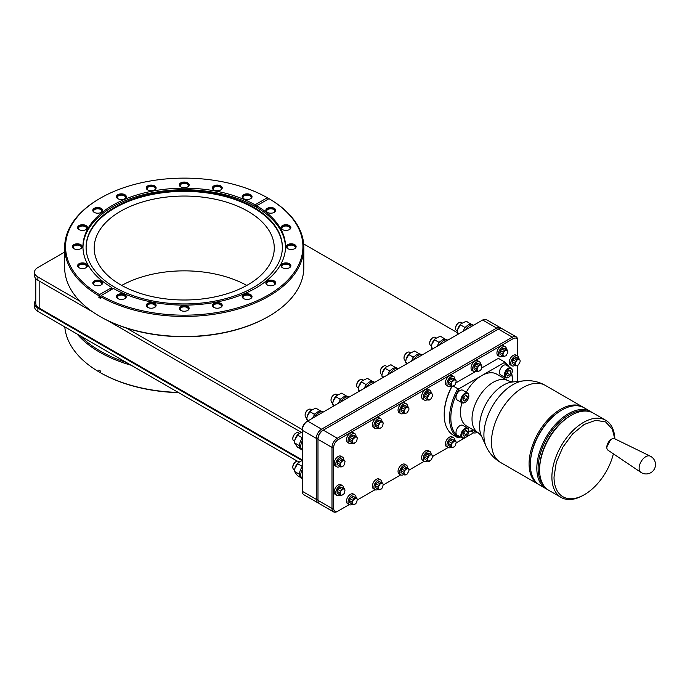 <?xml version="1.0" encoding="UTF-8"?>
<svg xmlns="http://www.w3.org/2000/svg" width="690" height="690" viewBox="0 0 690 690"><rect width="100%" height="100%" fill="white"/><g stroke="black" fill="none" stroke-linecap="round" stroke-linejoin="round"><path stroke-width="1.03" d="M301.996 460.549L37.881 308.068L37.881 311.38L297.278 461.136M37.881 311.38A11.558 6.667 180 0 1 34.5 306.662L34.5 303.35A11.558 6.667 180 0 1 35.776 300.305M303.678 243.941L457.22 332.589M302.28 459.98L39.157 308.068A11.558 6.667 180 0 1 35.776 303.35L35.776 278.588M37.881 308.068A11.558 6.667 180 0 1 34.5 303.35M500.414 327.724L486.407 319.643A7.504 4.33 120 0 0 482.655 320.013L306.74 421.573A6.305 3.64 120 0 0 302.28 429.292L302.28 491.289L316.287 499.37L316.287 438.357A7.504 4.33 -60 0 1 321.592 429.171L496.662 328.095A7.504 4.33 -60 0 1 500.414 327.724A7.504 4.33 -60 0 1 501.164 328.388M314.951 416.829A8.444 4.873 -60 0 1 323.144 412.103L321.997 411.438A8.444 4.873 120 0 0 312.656 418.157M313.941 415.673L314.123 414.095L315.494 413.698M308.654 420.469L306.748 419.365L307.188 416.458L310.586 410.645L315.804 408.092L320.574 411.05M314.123 414.095L309.767 411.585M307.197 416.424A7.4 4.269 -60 0 1 307.205 416.398A7.4 4.269 -60 0 1 307.619 415.104A7.4 4.269 -60 0 1 310.448 410.783A7.4 4.269 -60 0 1 310.526 410.714M307.619 421.142L306.748 419.365M306.903 417.89L306.101 417.424A4.683 2.7 -60 0 1 305.127 415.277A4.683 2.7 -60 0 1 308.439 409.541A4.683 2.7 -60 0 1 310.776 409.308L311.621 409.8M308.223 409.679A4.08 2.355 -60 0 0 308.016 409.791A4.08 2.355 -60 0 0 305.127 414.785L305.127 415.277M319.755 411.111L320.16 410.602M473.59 325.24L465.405 329.975A8.444 4.873 -60 0 1 473.59 325.24L472.452 324.576A8.444 4.873 120 0 0 463.102 331.295M447.707 340.187L439.513 344.914A8.444 4.873 -60 0 1 447.707 340.187L446.559 339.523A8.444 4.873 120 0 0 437.219 346.242M422.03 355.014L413.836 359.74A8.444 4.873 -60 0 1 422.03 355.014L420.883 354.349A8.444 4.873 120 0 0 411.542 361.068M398.259 368.736L390.074 373.463A8.444 4.873 -60 0 1 398.259 368.736L397.121 368.072A8.444 4.873 120 0 0 387.771 374.791M374.704 382.338L366.519 387.064A8.444 4.873 -60 0 1 374.704 382.338L373.566 381.673A8.444 4.873 120 0 0 364.216 388.392M340.843 401.882A8.444 4.873 -60 0 1 349.028 397.155M349.037 397.155L347.889 396.491A8.444 4.873 120 0 0 338.54 403.21M339.834 400.726L340.006 399.148L341.378 398.751M334.547 405.522L332.64 404.418L333.08 401.511L336.478 395.698L341.697 393.145L346.466 396.103M340.006 399.148L335.659 396.638M333.098 401.451L333.08 401.511A7.4 4.269 -60 0 1 333.098 401.451A7.4 4.269 -60 0 1 333.512 400.157A7.4 4.269 -60 0 1 336.341 395.836A7.4 4.269 -60 0 1 336.41 395.767M333.512 406.203L332.64 404.418M332.796 402.943L331.985 402.477A4.683 2.7 -60 0 1 331.019 400.329A4.683 2.7 -60 0 1 334.331 394.594A4.683 2.7 -60 0 1 336.668 394.37L337.514 394.853M334.107 394.732A4.08 2.355 -60 0 0 333.9 394.844A4.08 2.355 -60 0 0 331.019 399.838L331.019 400.329M345.638 396.163L346.044 395.663M365.51 385.908L365.683 384.321L367.054 383.933M360.223 390.695L358.317 389.591L358.757 386.693L362.155 380.88L367.373 378.327L372.134 381.277M365.683 384.321L361.336 381.812M358.765 386.659A7.4 4.269 -60 0 1 358.774 386.624A7.4 4.269 -60 0 1 359.188 385.339A7.4 4.269 -60 0 1 362.017 381.009A7.4 4.269 -60 0 1 362.086 380.94M359.188 391.377L358.317 389.591M358.472 388.116L357.662 387.651A4.683 2.7 -60 0 1 356.696 385.503A4.683 2.7 -60 0 1 359.999 379.776A4.683 2.7 -60 0 1 362.345 379.543L363.19 380.026M359.783 379.905A4.08 2.355 -60 0 0 359.576 380.018A4.08 2.355 -60 0 0 356.696 385.02L356.696 385.503M371.315 381.337L371.72 380.837M389.065 372.307L389.238 370.72L390.609 370.332M383.778 377.102L381.863 375.998L382.312 373.092L385.71 367.278L390.928 364.725L395.689 367.675M389.238 370.72L384.891 368.21M382.329 373.031L382.312 373.092A7.4 4.269 -60 0 1 382.329 373.031A7.4 4.269 -60 0 1 382.743 371.738A7.4 4.269 -60 0 1 385.563 367.416A7.4 4.269 -60 0 1 385.641 367.339M382.743 377.775L381.863 375.998M382.027 374.515L381.216 374.049A4.683 2.7 -60 0 1 380.25 371.91A4.683 2.7 -60 0 1 383.554 366.174A4.683 2.7 -60 0 1 385.9 365.942L386.745 366.433M383.338 366.312A4.08 2.355 -60 0 0 383.131 366.416A4.08 2.355 -60 0 0 380.25 371.418L380.25 371.91M394.87 367.736L395.275 367.235M412.827 358.584L413 357.006L414.38 356.609M407.54 363.38L405.634 362.276L406.074 359.369L409.472 353.556L414.69 351.003L419.46 353.953M413 357.006L408.653 354.488M406.082 359.335A7.4 4.269 -60 0 1 406.091 359.309A7.4 4.269 -60 0 1 406.505 358.015A7.4 4.269 -60 0 1 409.334 353.694A7.4 4.269 -60 0 1 409.412 353.625M406.505 364.053L405.634 362.276M405.789 360.801L404.987 360.327A4.683 2.7 -60 0 1 404.012 358.188A4.683 2.7 -60 0 1 407.324 352.452A4.683 2.7 -60 0 1 409.662 352.219L410.507 352.711M407.109 352.59A4.08 2.355 -60 0 0 406.902 352.702A4.08 2.355 -60 0 0 404.012 357.696L404.012 358.188M418.632 354.013L419.046 353.513M438.504 343.758L438.676 342.18L440.056 341.783M433.216 348.554L431.31 347.45L431.75 344.543L435.149 338.73L440.367 336.177L445.136 339.135M438.676 342.18L434.329 339.67M431.768 344.483L431.75 344.543A7.4 4.269 -60 0 1 431.768 344.483A7.4 4.269 -60 0 1 432.182 343.189A7.4 4.269 -60 0 1 435.011 338.868A7.4 4.269 -60 0 1 435.079 338.799M432.182 349.235L431.31 347.45M431.466 345.975L430.655 345.509A4.683 2.7 -60 0 1 429.689 343.361A4.683 2.7 -60 0 1 433.001 337.626A4.683 2.7 -60 0 1 435.338 337.401L436.184 337.884M432.785 337.764A4.08 2.355 -60 0 0 432.578 337.876A4.08 2.355 -60 0 0 429.689 342.87L429.689 343.361M444.308 339.195L444.722 338.695M464.396 328.82L464.568 327.233L465.94 326.844M459.109 333.606L457.194 332.502L457.643 329.596L461.041 323.782L466.259 321.23L471.02 324.188M464.568 327.233L460.221 324.723M457.651 329.57A7.4 4.269 -60 0 1 457.66 329.535A7.4 4.269 -60 0 1 458.074 328.242A7.4 4.269 -60 0 1 460.894 323.921A7.4 4.269 -60 0 1 460.972 323.852M458.074 334.288L457.194 332.502M457.358 331.028L456.547 330.562A4.683 2.7 -60 0 1 455.581 328.414A4.683 2.7 -60 0 1 458.885 322.687A4.683 2.7 -60 0 1 461.231 322.454L462.076 322.937M458.669 322.817A4.08 2.355 -60 0 0 458.462 322.929A4.08 2.355 -60 0 0 455.581 327.923L455.581 328.414M470.2 324.248L470.606 323.748M497.55 329.544A6.305 3.64 120 0 0 497.507 329.57L322.446 430.638A6.305 3.64 120 0 0 317.987 438.357L317.987 499.37A6.305 3.64 120 0 0 317.987 499.413M516.111 336.789L502.104 328.707A7.504 4.33 120 0 0 498.361 329.078L323.291 430.155A7.504 4.33 120 0 0 317.987 439.34L317.987 500.354A7.504 4.33 120 0 0 319.539 503.786L333.546 511.868A7.504 4.33 -60 0 1 331.994 508.435L331.994 447.422A7.504 4.33 -60 0 1 337.298 438.236L512.36 337.16A7.504 4.33 -60 0 1 516.111 336.789A7.504 4.33 -60 0 1 517.664 340.23L517.664 356.075M349.175 504.64L338.143 511.014A6.305 3.64 -60 0 1 333.693 508.435L333.693 447.422A6.305 3.64 -60 0 1 338.143 439.703L513.213 338.635A6.305 3.64 -60 0 1 517.664 341.205L517.664 340.23M517.664 365.364L517.664 381.475M473.737 432.725L456.211 442.842M448.06 447.551L432.449 456.564M424.298 461.274L408.894 470.166M400.743 474.867L383.217 484.992M375.067 489.693L357.325 499.931M452.01 386.383A44.565 25.728 120 0 0 444.205 414.863L444.205 414.129A43.66 25.211 -60 0 1 451.777 386.365M456.081 382.769L475.212 371.72M481.758 367.943L497.507 358.852L499.008 358.714L504.356 361.802L504.123 362.673L459.273 388.565L457.763 388.703L453.356 386.159M343.698 488.33A5.623 3.252 120 0 0 343.698 488.253A5.623 3.252 120 0 0 342.533 485.674L340.964 484.768A5.623 3.252 120 0 0 336.625 486.277A5.623 3.252 120 0 0 334.167 491.944A5.623 3.252 120 0 0 335.331 494.514L336.901 495.42A5.623 3.252 120 0 0 339.782 495.109M518.759 358.688A5.623 3.252 120 0 0 518.759 358.61A5.623 3.252 120 0 0 517.595 356.031L516.025 355.126A5.623 3.252 120 0 0 511.687 356.635A5.623 3.252 120 0 0 509.229 362.302A5.623 3.252 120 0 0 510.402 364.872L511.971 365.778A5.623 3.252 120 0 0 514.843 365.467M343.698 459.756A5.623 3.252 120 0 0 343.698 459.687A5.623 3.252 120 0 0 342.533 457.108L340.964 456.202A5.623 3.252 120 0 0 336.625 457.712A5.623 3.252 120 0 0 334.167 463.37A5.623 3.252 120 0 0 335.331 465.948L336.901 466.854A5.623 3.252 120 0 0 339.782 466.535M471.261 430.655A5.623 3.252 120 0 0 472.202 431.837L473.771 432.742A5.623 3.252 120 0 0 476.652 432.432M454.891 440.47A5.623 3.252 120 0 0 454.891 440.401A5.623 3.252 120 0 0 453.727 437.822L452.148 436.917A5.623 3.252 120 0 0 447.819 438.426A5.623 3.252 120 0 0 445.361 444.084A5.623 3.252 120 0 0 446.525 446.663L448.095 447.568A5.623 3.252 120 0 0 450.975 447.258M431.121 454.193A5.623 3.252 120 0 0 431.121 454.124A5.623 3.252 120 0 0 429.956 451.545L428.387 450.639A5.623 3.252 120 0 0 424.048 452.148A5.623 3.252 120 0 0 421.59 457.806A5.623 3.252 120 0 0 422.763 460.385L424.333 461.291A5.623 3.252 120 0 0 427.205 460.972M407.566 467.794A5.623 3.252 120 0 0 407.566 467.716A5.623 3.252 120 0 0 406.401 465.146L404.832 464.241A5.623 3.252 120 0 0 400.493 465.741A5.623 3.252 120 0 0 398.044 471.408A5.623 3.252 120 0 0 399.208 473.987L400.778 474.893A5.623 3.252 120 0 0 403.65 474.573M381.889 482.62A5.623 3.252 120 0 0 381.889 482.543A5.623 3.252 120 0 0 380.725 479.964L379.155 479.058A5.623 3.252 120 0 0 374.817 480.568A5.623 3.252 120 0 0 372.367 486.234A5.623 3.252 120 0 0 373.531 488.805L375.101 489.71A5.623 3.252 120 0 0 377.973 489.4M356.005 497.568A5.623 3.252 120 0 0 356.005 497.49A5.623 3.252 120 0 0 354.841 494.911L353.271 494.006A5.623 3.252 120 0 0 348.933 495.515A5.623 3.252 120 0 0 346.475 501.182A5.623 3.252 120 0 0 347.639 503.752L349.209 504.657A5.623 3.252 120 0 0 352.09 504.347M506.451 349.442A5.623 3.252 120 0 0 506.451 349.373A5.623 3.252 120 0 0 505.287 346.794L503.717 345.888A5.623 3.252 120 0 0 499.379 347.398A5.623 3.252 120 0 0 496.921 353.056A5.623 3.252 120 0 0 498.094 355.635L499.664 356.54A5.623 3.252 120 0 0 502.536 356.23M480.568 364.389A5.623 3.252 120 0 0 480.568 364.32A5.623 3.252 120 0 0 479.395 361.741L477.825 360.836A5.623 3.252 120 0 0 473.495 362.345A5.623 3.252 120 0 0 471.037 368.003A5.623 3.252 120 0 0 472.202 370.582L473.771 371.487A5.623 3.252 120 0 0 476.652 371.177M454.891 379.215A5.623 3.252 120 0 0 454.891 379.146A5.623 3.252 120 0 0 453.727 376.568L452.148 375.662A5.623 3.252 120 0 0 447.819 377.171A5.623 3.252 120 0 0 445.361 382.829A5.623 3.252 120 0 0 446.525 385.408L448.095 386.314A5.623 3.252 120 0 0 450.975 385.995M431.121 392.938A5.623 3.252 120 0 0 431.121 392.86A5.623 3.252 120 0 0 429.956 390.29L428.387 389.384A5.623 3.252 120 0 0 424.048 390.885A5.623 3.252 120 0 0 421.59 396.552A5.623 3.252 120 0 0 422.763 399.131L424.333 400.036A5.623 3.252 120 0 0 427.205 399.717M407.566 406.539A5.623 3.252 120 0 0 407.566 406.462A5.623 3.252 120 0 0 406.401 403.883L404.832 402.977A5.623 3.252 120 0 0 400.493 404.487A5.623 3.252 120 0 0 398.044 410.153A5.623 3.252 120 0 0 399.208 412.724L400.778 413.629A5.623 3.252 120 0 0 403.65 413.319M381.889 421.357A5.623 3.252 120 0 0 381.889 421.288A5.623 3.252 120 0 0 380.725 418.709L379.155 417.804A5.623 3.252 120 0 0 374.817 419.313A5.623 3.252 120 0 0 372.367 424.971A5.623 3.252 120 0 0 373.531 427.55L375.101 428.456A5.623 3.252 120 0 0 377.973 428.145M356.005 436.304A5.623 3.252 120 0 0 356.005 436.235A5.623 3.252 120 0 0 354.841 433.656L353.271 432.751A5.623 3.252 120 0 0 348.933 434.26A5.623 3.252 120 0 0 346.475 439.918A5.623 3.252 120 0 0 347.639 442.497L349.209 443.403A5.623 3.252 120 0 0 352.09 443.084M338.143 511.014L337.298 511.497A7.504 4.33 -60 0 1 333.546 511.868M302.289 491.289A7.504 4.33 120 0 0 303.841 494.721L317.84 502.803A7.504 4.33 -60 0 1 316.287 499.37L317.987 499.37M318.789 503.131A7.504 4.33 -60 0 1 317.84 502.803M302.28 478.679L302.28 469.493A8.444 4.873 -60 0 0 300.771 474.962A8.444 4.873 -60 0 0 302.28 478.679L301.245 478.092A8.444 4.873 120 0 1 299.495 474.228A8.444 4.873 120 0 1 302.28 466.776M302.28 430.275L302.28 429.292M302.28 450.104L302.28 440.919A8.444 4.873 -60 0 0 300.771 446.387A8.444 4.873 -60 0 0 302.28 450.104M302.28 438.21A8.444 4.873 120 0 0 299.495 445.654A8.444 4.873 120 0 0 301.245 449.518L302.28 450.122M301.634 439.125L302.28 437.417M299.503 446.094L298.787 445.326L299.607 444.274M298.787 445.326L294.44 442.816L294.88 439.91L298.278 434.096L302.28 431.888M301.815 437.546L297.459 435.028M294.889 439.875A7.4 4.269 -60 0 1 294.897 439.849A7.4 4.269 -60 0 1 295.311 438.555A7.4 4.269 -60 0 1 298.14 434.234A7.4 4.269 -60 0 1 298.218 434.157M300.435 448.828L297.459 447.111L294.44 442.816M294.596 441.341L293.793 440.867A4.683 2.7 -60 0 1 292.819 438.728A4.683 2.7 -60 0 1 296.131 432.992A4.683 2.7 -60 0 1 298.468 432.759L299.322 433.251M295.915 433.13A4.08 2.355 -60 0 0 295.708 433.242A4.08 2.355 -60 0 0 292.819 438.236L292.819 438.728M306.74 421.573L307.593 421.081A7.504 4.33 120 0 0 302.289 430.275L316.287 438.357L317.987 438.357M301.634 467.699L302.28 465.991M299.503 474.668L298.787 473.892L299.607 472.84M298.787 473.892L294.44 471.382L294.88 468.476L298.278 462.671L302.28 460.454M301.815 466.112L297.459 463.602M294.897 468.415L294.88 468.476A7.4 4.269 -60 0 1 294.897 468.415A7.4 4.269 -60 0 1 295.311 467.121A7.4 4.269 -60 0 1 298.14 462.8A7.4 4.269 -60 0 1 298.218 462.731M300.435 477.402L297.459 475.677L294.44 471.382M294.596 469.907L293.793 469.442A4.683 2.7 -60 0 1 292.819 467.294A4.683 2.7 -60 0 1 296.131 461.567A4.683 2.7 -60 0 1 298.468 461.334L299.322 461.817M295.915 461.696A4.08 2.355 -60 0 0 295.708 461.808A4.08 2.355 -60 0 0 292.819 466.811L292.819 467.294M444.205 414.863A44.565 25.728 120 0 0 452.416 434.622L457.763 437.71L460.351 436.951M511.713 373.601A44.565 25.728 -60 0 1 512.575 381.561L512.575 381.984A43.66 25.211 120 0 0 511.575 373.894M507.84 366.062A43.66 25.211 120 0 0 504.123 362.673M461.903 402.719A30.006 17.328 120 0 0 460.48 412.379A30.006 17.328 -60 0 0 466.699 426.11L478.239 432.777L481.379 435.813A33.646 19.424 -60 0 1 479.576 426.377A33.646 19.424 120 0 1 512.446 382.001L508.245 380.802L496.705 374.135A30.006 17.328 120 0 0 481.698 375.619A30.006 17.328 120 0 0 466.259 392.231M512.291 371.022L512.291 371.022A5.028 2.898 120 0 0 508.728 368.969A5.028 2.898 120 0 0 505.175 375.127A5.028 2.898 120 0 0 508.728 377.18A5.028 2.898 120 0 0 512.291 371.022L512.291 370.53A5.623 3.252 120 0 0 511.118 367.96L506.244 365.139A5.623 3.252 120 0 0 501.906 366.649A5.623 3.252 120 0 0 499.448 372.307A5.623 3.252 120 0 0 500.612 374.886L505.494 377.706A5.623 3.252 120 0 0 508.306 377.421A5.623 3.252 120 0 0 508.521 377.292M472.909 429.697L468.76 432.095M459.273 388.565A43.66 25.211 120 0 0 459.273 437.572M468.829 431.25L468.829 431.25A5.028 2.898 120 0 0 465.276 429.197A5.028 2.898 120 0 0 461.722 435.347A5.028 2.898 120 0 0 465.276 437.4A5.028 2.898 120 0 0 468.829 431.25L468.829 430.758A5.623 3.252 120 0 0 467.665 428.18L462.783 425.359A5.623 3.252 120 0 0 458.445 426.869A5.623 3.252 120 0 0 455.995 432.535A5.623 3.252 120 0 0 457.159 435.105L462.041 437.926A5.623 3.252 120 0 0 464.853 437.65A5.623 3.252 120 0 0 465.069 437.52M468.829 396.112L468.829 396.112A5.028 2.898 120 0 0 465.276 394.059A5.028 2.898 120 0 0 461.722 400.217A5.028 2.898 120 0 0 465.276 402.27A5.028 2.898 120 0 0 468.829 396.112L468.829 395.62A5.623 3.252 120 0 0 467.665 393.041L462.783 390.23A5.623 3.252 120 0 0 458.445 391.739A5.623 3.252 120 0 0 455.995 397.397A5.623 3.252 120 0 0 457.159 399.976L462.041 402.788A5.623 3.252 120 0 0 464.853 402.512A5.623 3.252 120 0 0 465.069 402.382M457.763 437.71A44.565 25.728 -60 0 1 457.763 388.703M504.356 361.802A44.565 25.728 -60 0 1 508.944 366.701M538.959 484.622A44.565 25.728 -60 0 1 538.312 484.268A44.565 25.728 -60 0 1 529.083 463.87A44.565 25.728 -60 0 1 548.533 419.02A44.565 25.728 -60 0 1 582.877 407.083A44.565 25.728 -60 0 1 583.507 407.462M591.96 412.422A44.565 25.728 120 0 0 590.623 411.551L584.154 407.816A44.565 25.728 120 0 0 561.867 410.024A44.565 25.728 120 0 0 530.36 464.603L530.36 464.405M530.36 464.603L530.36 464.603A44.565 25.728 120 0 0 539.589 485.001L546.057 488.736A44.565 25.728 120 0 0 547.481 489.46M590.623 411.551A44.565 25.728 120 0 0 556.278 423.488A44.565 25.728 120 0 0 536.829 468.338A44.565 25.728 120 0 0 546.057 488.736M586.888 411.137A43.66 25.211 120 0 0 554.829 426.989A43.66 25.211 120 0 0 538.105 468.338A43.66 25.211 120 0 0 543.832 485.717M561.867 410.024L561.229 410.386A43.66 25.211 120 0 0 530.36 463.87M614.876 438.857A44.565 25.728 120 0 0 605.691 420.253L593.383 413.146A44.565 25.728 120 0 0 571.096 415.354L570.035 415.966A43.065 24.866 120 0 0 539.589 468.708L539.589 469.735M571.096 415.354A44.565 25.728 120 0 0 539.589 469.933L539.589 468.708M539.589 469.933L539.589 469.933A44.565 25.728 120 0 0 548.817 490.331L561.125 497.438A44.565 25.728 120 0 0 583.404 495.23L584.465 494.618A43.065 24.866 -60 0 1 554.018 477.04L556.304 462.352L562.816 447.232L572.588 433.941L584.137 424.488L595.737 420.288L605.639 421.961L612.315 429.154L614.79 438.814M605.691 420.253A44.565 25.728 120 0 0 571.346 432.19A44.565 25.728 120 0 0 551.897 477.04A44.565 25.728 120 0 0 561.125 497.438M613.375 453.83A43.065 24.866 -60 0 1 584.465 494.618M606.812 446.965A6.641 3.83 120 0 0 606.803 447.293A6.641 3.83 120 0 0 608.054 450.251L640.889 472.348A9.367 5.408 120 0 1 639.13 468.182A9.367 5.408 -60 0 1 643.097 458.885A9.367 5.408 -60 0 1 650.239 456.142L614.687 438.762A6.641 3.83 120 0 0 611.219 439.332A6.641 3.83 120 0 0 606.812 446.965L610.624 439.72M467.665 428.18A5.623 3.252 120 0 0 463.326 429.689A5.623 3.252 120 0 0 460.877 435.347A5.623 3.252 120 0 0 462.041 437.926M466.431 395.197L464.129 396.526L462.973 399.493L464.129 401.132L466.431 399.803L467.579 396.836L466.431 395.197M509.884 370.107L507.581 371.436L506.425 374.403L507.581 376.041L509.884 374.713L511.031 371.746L509.884 370.107M466.431 430.327L464.129 431.664L462.973 434.631L464.129 436.27L466.431 434.933L467.579 431.966L466.431 430.327M463.292 433.803L464.715 431.319M463.292 398.673L464.715 396.181M506.745 373.583L508.168 371.091M467.579 431.966L465.586 430.819M466.431 434.933L463.878 433.467M467.579 396.836L465.586 395.68M466.431 399.803L463.878 398.328M511.031 371.746L509.039 370.59M509.884 374.713L507.34 373.238M467.665 393.041A5.623 3.252 120 0 0 463.326 394.551A5.623 3.252 120 0 0 460.877 400.217A5.623 3.252 120 0 0 462.041 402.788M511.118 367.96A5.623 3.252 120 0 0 506.788 369.461A5.623 3.252 120 0 0 504.33 375.127A5.623 3.252 120 0 0 505.494 377.706M342.533 485.674A5.623 3.252 120 0 0 338.195 487.183A5.623 3.252 120 0 0 335.737 492.85A5.623 3.252 120 0 0 336.901 495.42M345.017 490.012L344.301 488.675L340.429 487.045L337.755 489.417L337.039 492.919L340.394 495.463L343.223 494.652L344.362 493.229L345.017 490.012L344.362 489.072L343.223 488.969L340.757 491.151L340.101 492.85L340.757 495.317M340.429 487.045L343.068 488.572L341.628 489.391L341.904 489.727M338.997 487.873L341.628 489.391L340.757 491.151M344.362 489.072L343.223 488.969M337.755 489.417L340.394 490.935L340.101 492.85M337.039 491.263L339.678 492.789L340.101 494.376M337.039 492.919L340.394 495.463L341.904 495.411M517.595 356.031A5.623 3.252 120 0 0 513.257 357.541A5.623 3.252 120 0 0 510.798 363.207A5.623 3.252 120 0 0 511.971 365.778M520.087 360.37L519.372 359.033L516.741 357.515L514.067 358.231L512.825 359.775L512.109 363.276L515.456 365.812L518.285 365.01L520.087 361.888L520.087 360.37L519.423 359.43L516.965 360.085L515.163 363.207L515.827 365.666M515.499 357.403L518.13 358.929L516.965 360.085M514.067 358.231L516.698 359.749L515.827 361.508M519.423 359.43L518.285 359.326M512.825 359.775L515.456 361.293L515.163 363.207M512.109 361.62L514.74 363.138L515.163 364.734M512.109 363.276L515.456 365.812L516.965 365.769M342.533 457.108A5.623 3.252 120 0 0 338.195 458.617A5.623 3.252 120 0 0 335.737 464.275A5.623 3.252 120 0 0 336.901 466.854M345.017 461.438L344.301 460.109L340.429 458.479L337.755 460.851L337.039 464.353L340.394 466.889L343.223 466.086L344.362 464.663L345.017 461.438L344.362 460.497L343.223 460.394L340.757 462.585L340.101 464.284L340.757 466.742M340.429 458.479L343.068 459.997L341.628 460.825L341.904 461.161M338.997 459.307L341.628 460.825L340.757 462.585M344.362 460.497L343.223 460.394M337.755 460.851L340.394 462.369L340.101 464.284M337.039 462.697L339.678 464.215L340.101 465.802M337.039 464.353L340.394 466.889L341.904 466.845M472.616 429.87A5.623 3.252 120 0 0 472.607 430.172A5.623 3.252 120 0 0 473.771 432.742M473.952 430.301L474.625 431.267L478.058 432.673M476.583 431.819L477.256 432.785L478.42 432.889M453.727 437.822A5.623 3.252 120 0 0 449.388 439.332A5.623 3.252 120 0 0 446.93 444.99A5.623 3.252 120 0 0 448.095 447.568M456.211 442.152L455.495 440.824L451.622 439.194L448.949 441.565L448.233 445.067L451.579 447.603L454.408 446.801L455.555 445.378L456.211 442.152L455.555 441.221L454.408 441.117L451.95 443.299L451.295 444.998L451.95 447.456M451.622 439.194L454.253 440.712L452.821 441.54L453.097 441.876M450.191 440.022L452.821 441.54L451.95 443.299M455.555 441.221L454.408 441.117M448.949 441.565L451.579 443.084L450.863 444.929L451.295 444.998M448.233 443.411L450.863 444.929L450.863 446.585L451.295 446.525M448.233 445.067L451.579 447.603L453.097 447.56M429.956 451.545A5.623 3.252 120 0 0 425.618 453.054A5.623 3.252 120 0 0 423.16 458.712A5.623 3.252 120 0 0 424.333 461.291M432.449 455.874L431.733 454.546L427.86 452.916L425.187 455.288L424.471 458.79L427.817 461.325L430.646 460.523L432.449 457.401L432.449 455.874L431.785 454.943L430.646 454.839L429.327 455.598L427.524 458.721L428.188 461.179M427.86 452.916L430.491 454.434L429.327 455.598M426.429 453.744L429.059 455.262L428.188 457.022M431.785 454.943L430.646 454.839M425.187 455.288L427.817 456.806L427.524 458.721M424.471 457.134L427.101 458.652L427.524 460.239M424.471 458.79L427.817 461.325L429.327 461.282M406.401 465.146A5.623 3.252 120 0 0 402.063 466.656A5.623 3.252 120 0 0 399.613 472.314A5.623 3.252 120 0 0 400.778 474.893M408.894 469.476L408.178 468.148L404.305 466.518L401.632 468.889L400.916 472.391L404.262 474.927L407.091 474.116L408.894 471.003L408.894 469.476L408.23 468.536L407.091 468.432L404.633 470.615L403.969 472.322L404.633 474.78M404.305 466.518L406.936 468.036L405.772 469.2M402.874 467.346L405.504 468.864L404.633 470.615M408.23 468.536L407.091 468.432M401.632 468.889L404.262 470.408L403.969 472.322M400.916 470.735L403.547 472.253L403.969 473.84M400.916 472.391L404.262 474.927L405.772 474.884M380.725 479.964A5.623 3.252 120 0 0 376.386 481.473A5.623 3.252 120 0 0 373.937 487.14A5.623 3.252 120 0 0 375.101 489.71M383.217 484.302L382.502 482.974L378.629 481.344L375.955 483.707L375.239 487.209L378.586 489.753L381.415 488.943L382.562 487.52L383.217 484.302L382.562 483.362L380.095 484.018L378.293 487.14L378.957 489.607M378.629 481.344L381.26 482.862L380.095 484.018M377.197 482.163L379.828 483.69L378.957 485.441M382.562 483.362L381.415 483.259M375.955 483.707L378.586 485.234L378.293 487.14M375.239 485.562L377.87 487.08L378.293 488.667M375.239 487.209L378.586 489.753L380.095 489.702M354.841 494.911A5.623 3.252 120 0 0 350.503 496.421A5.623 3.252 120 0 0 348.045 502.087A5.623 3.252 120 0 0 349.209 504.657M357.325 499.25L356.609 497.913L352.737 496.283L350.063 498.654L349.347 502.156L352.702 504.7L355.531 503.89L356.67 502.467L357.325 499.25L356.67 498.309L355.531 498.206L353.064 500.388L352.409 502.087L353.064 504.554M352.737 496.283L355.376 497.809L354.212 498.965M351.305 497.111L353.936 498.637L353.064 500.388M356.67 498.309L355.531 498.206M350.063 498.654L352.702 500.172L351.978 502.027L352.409 502.087M349.347 500.5L351.978 502.027L351.978 503.674L352.409 503.614M349.347 502.156L352.702 504.7L354.212 504.649M505.287 346.794A5.623 3.252 120 0 0 500.949 348.303A5.623 3.252 120 0 0 498.499 353.97A5.623 3.252 120 0 0 499.664 356.54M507.78 351.132L507.064 349.796L504.433 348.278L501.759 348.993L500.517 350.537L499.802 354.039L503.148 356.575L505.977 355.773L507.78 352.65L507.78 351.132L507.116 350.192L504.657 350.848L502.855 353.97L503.519 356.428M503.191 348.165L505.822 349.683L504.657 350.848M501.759 348.993L504.39 350.511L503.519 352.271M507.116 350.192L505.977 350.089M500.517 350.537L503.148 352.055L502.855 353.97M499.802 352.383L502.432 353.901L502.855 355.497M499.802 354.039L503.148 356.575L504.657 356.532M479.395 361.741A5.623 3.252 120 0 0 475.065 363.251A5.623 3.252 120 0 0 472.607 368.917A5.623 3.252 120 0 0 473.771 371.487M481.887 366.071L481.172 364.743L477.299 363.113L474.625 365.484L473.909 368.986L477.256 371.522L480.085 370.72L481.232 369.297L481.887 366.071L481.232 365.139L480.085 365.036L478.765 365.795L476.971 368.917L477.627 371.375M477.299 363.113L479.93 364.63L478.765 365.795M475.867 363.94L478.498 365.459L477.627 367.218M481.232 365.139L480.085 365.036M474.625 365.484L477.256 367.002L476.54 368.848L476.971 368.917M473.909 367.33L476.54 368.848L476.54 370.504L476.971 370.444M473.909 368.986L477.256 371.522L478.765 371.479M453.727 376.568A5.623 3.252 120 0 0 449.388 378.077A5.623 3.252 120 0 0 446.93 383.735A5.623 3.252 120 0 0 448.095 386.314M456.211 380.897L455.495 379.569L451.622 377.939L448.949 380.311L448.233 383.812L451.579 386.348L454.408 385.546L455.555 384.123L456.211 380.897L455.555 379.957L454.408 379.862L451.95 382.044L451.295 383.744L451.95 386.202M451.622 377.939L454.253 379.457L452.821 380.285L453.097 380.621M450.191 378.767L452.821 380.285L451.95 382.044M455.555 379.957L454.408 379.862M448.949 380.311L451.579 381.829L450.863 383.675L451.295 383.744M448.233 382.156L450.863 383.675L450.863 385.331L451.295 385.262M448.233 383.812L451.579 386.348L453.097 386.305M429.956 390.29A5.623 3.252 120 0 0 425.618 391.799A5.623 3.252 120 0 0 423.16 397.457A5.623 3.252 120 0 0 424.333 400.036M432.449 394.62L431.733 393.291L427.86 391.661L425.187 394.033L424.471 397.535L427.817 400.071L430.646 399.269L432.449 396.146L432.449 394.62L431.785 393.68L430.646 393.576L429.327 394.344L427.524 397.466L428.188 399.924M427.86 391.661L430.491 393.179L429.327 394.344M426.429 392.489L429.059 394.007L428.188 395.767M431.785 393.68L430.646 393.576M425.187 394.033L427.817 395.551L427.524 397.466M424.471 395.879L427.101 397.397L427.524 398.984M424.471 397.535L427.817 400.071L429.327 400.028M406.401 403.883A5.623 3.252 120 0 0 402.063 405.392A5.623 3.252 120 0 0 399.613 411.059A5.623 3.252 120 0 0 400.778 413.629M408.894 408.221L408.178 406.893L404.305 405.263L401.632 407.626L400.916 411.128L404.262 413.672L407.091 412.862L408.894 409.739L408.894 408.221L408.23 407.281L405.772 407.937L403.969 411.059L404.633 413.526M404.305 405.263L406.936 406.781L405.772 407.937M402.874 406.082L405.504 407.609L404.633 409.36M408.23 407.281L407.091 407.178M401.632 407.626L404.262 409.153L403.969 411.059M400.916 409.481L403.547 410.998L403.969 412.586M400.916 411.128L404.262 413.672L405.772 413.621M380.725 418.709A5.623 3.252 120 0 0 376.386 420.219A5.623 3.252 120 0 0 373.937 425.885A5.623 3.252 120 0 0 375.101 428.456M383.217 423.039L382.502 421.711L378.629 420.081L375.955 422.453L375.239 425.954L378.586 428.49L381.415 427.688L382.562 426.265L383.217 423.039L382.562 422.108L381.415 422.004L380.095 422.763L378.293 425.885L378.957 428.343M378.629 420.081L381.26 421.599L380.095 422.763M377.197 420.909L379.828 422.427L378.957 424.186M382.562 422.108L381.415 422.004M375.955 422.453L378.586 423.971L378.293 425.885M375.239 424.298L377.87 425.816L378.293 427.412M375.239 425.954L378.586 428.49L380.095 428.447M354.841 433.656A5.623 3.252 120 0 0 350.503 435.166A5.623 3.252 120 0 0 348.045 440.824A5.623 3.252 120 0 0 349.209 443.403M357.325 437.986L356.609 436.658L352.737 435.028L350.063 437.4L349.347 440.901L352.702 443.437L355.531 442.635L356.67 441.212L357.325 437.986L356.67 437.055L355.531 436.951L353.064 439.133L352.409 440.832L353.064 443.291M352.737 435.028L355.376 436.546L353.936 437.374L354.212 437.71M351.305 435.856L353.936 437.374L353.064 439.133M356.67 437.055L355.531 436.951M350.063 437.4L352.702 438.918L351.978 440.763L352.409 440.832M349.347 439.245L351.978 440.763L351.978 442.419L352.409 442.359M349.347 440.901L352.702 443.437L354.212 443.394M79.876 301.194L37.881 276.949L37.881 280.261L92.667 311.889M107.933 320.703L301.185 432.276M302.28 429.603L126.391 328.052A118.689 68.526 180 0 1 100.309 316.667L99.679 316.296A119.586 69.043 180 0 1 64.653 267.478L64.653 247.391A119.586 69.043 180 0 1 99.679 198.565L100.309 198.203A118.689 68.526 0 0 0 99.489 294.621L111.797 287.523L111.797 288.498L112.599 288.963M126.391 362.474A118.689 68.526 180 0 1 80.601 336.039M131.221 365.26A119.586 69.043 180 0 1 77.047 333.986M178.27 392.429A119.586 69.043 180 0 1 100.507 372.764L100.507 371.048L98.851 370.09L98.851 371.807A119.586 69.043 180 0 1 64.8 326.913M178.658 392.653A118.689 68.526 180 0 1 101.145 373.135L100.507 372.764M98.851 371.807L99.489 372.177L100.507 371.591M100.507 296.683A119.586 69.043 180 0 0 268.798 296.208A119.586 69.043 180 0 0 303.824 247.391A119.586 69.043 180 0 0 269.626 199.048L268.988 198.677L256.68 205.784A101.283 58.477 180 0 1 285.522 246.649A101.283 58.477 180 0 1 255.852 287.997A101.283 58.477 180 0 1 113.453 288.472L101.145 295.579L100.507 298.399L98.851 297.442L99.489 294.621M98.851 297.442A52.518 30.317 120 0 0 100.585 296.553M108.278 291.465A52.518 30.317 120 0 0 111.797 288.498M111.797 287.523A101.283 58.477 180 0 1 82.955 246.649A101.283 58.477 180 0 1 112.617 205.301A101.283 58.477 180 0 1 255.024 204.827L267.332 197.72L267.97 198.09L267.97 199.263M255.024 204.827L255.024 205.81A52.518 30.317 120 0 0 258.543 204.706M256.68 205.784L256.68 206.767L255.024 205.81M121.725 285.427A90.028 51.974 180 0 1 246.753 285.427M247.9 284.78A90.028 51.974 180 0 1 149.782 296.045A90.028 51.974 180 0 1 94.211 248.021A90.028 51.974 180 0 1 120.578 211.269A90.028 51.974 180 0 1 218.687 200.005A90.028 51.974 180 0 1 274.266 248.021A90.028 51.974 180 0 1 247.9 284.78M86.112 247.658A98.135 56.658 180 0 1 114.85 207.966A98.135 56.658 0 0 1 221.499 195.615A98.135 56.658 0 0 1 282.365 247.658M253.627 287.351A98.135 56.658 180 0 1 146.685 299.632A98.135 56.658 180 0 1 86.103 247.287A98.135 56.658 180 0 1 114.85 207.224A98.135 56.658 0 0 1 221.792 194.942A98.135 56.658 0 0 1 282.365 247.287A98.135 56.658 0 0 1 253.627 287.351M285.513 247.443A101.283 58.477 0 0 0 222.37 194.054A101.283 58.477 0 0 0 112.617 206.879A101.283 58.477 180 0 0 82.964 247.443M101.145 295.579A118.689 68.526 0 0 0 268.16 295.104A118.689 68.526 0 0 0 268.988 198.677M124.855 294.596A4.925 2.838 0 0 0 118.111 294.475A4.925 2.838 0 0 0 117.49 298.356A4.925 2.838 0 0 0 117.895 298.615A4.925 2.838 0 0 0 125.252 298.356A4.925 2.838 0 0 0 124.855 294.596M154.663 303.367A4.925 2.838 0 0 0 147.927 303.246A4.925 2.838 0 0 0 147.306 307.128A4.925 2.838 0 0 0 147.703 307.386A4.925 2.838 0 0 0 155.069 307.128A4.925 2.838 0 0 0 154.663 303.367M187.714 306.395A4.925 2.838 0 0 0 180.978 306.274A4.925 2.838 0 0 0 180.357 310.146A4.925 2.838 0 0 0 180.754 310.414A4.925 2.838 0 0 0 188.12 310.146A4.925 2.838 0 0 0 187.714 306.395M220.766 303.367A4.925 2.838 0 0 0 214.029 303.246A4.925 2.838 0 0 0 213.408 307.128A4.925 2.838 0 0 0 213.805 307.386A4.925 2.838 0 0 0 221.171 307.128A4.925 2.838 0 0 0 220.766 303.367M250.582 294.596A4.925 2.838 0 0 0 243.846 294.475A4.925 2.838 0 0 0 243.225 298.356A4.925 2.838 0 0 0 243.622 298.615A4.925 2.838 0 0 0 250.988 298.356A4.925 2.838 0 0 0 250.582 294.596M274.249 280.942A4.925 2.838 0 0 0 267.504 280.821A4.925 2.838 0 0 0 266.883 284.694A4.925 2.838 0 0 0 267.289 284.953A4.925 2.838 0 0 0 274.646 284.694A4.925 2.838 0 0 0 274.249 280.942M289.438 263.727A4.925 2.838 0 0 0 282.702 263.606A4.925 2.838 0 0 0 282.072 267.478A4.925 2.838 0 0 0 282.477 267.746A4.925 2.838 0 0 0 289.843 267.478A4.925 2.838 0 0 0 289.438 263.727M294.673 244.639A4.925 2.838 0 0 0 287.937 244.519A4.925 2.838 0 0 0 287.307 248.4A4.925 2.838 0 0 0 287.713 248.659A4.925 2.838 0 0 0 295.07 248.4A4.925 2.838 0 0 0 294.673 244.639M289.438 225.561A4.925 2.838 0 0 0 282.702 225.44A4.925 2.838 0 0 0 282.072 229.313A4.925 2.838 0 0 0 282.477 229.58A4.925 2.838 0 0 0 289.843 229.313A4.925 2.838 0 0 0 289.438 225.561M274.249 208.346A4.925 2.838 0 0 0 267.504 208.225A4.925 2.838 0 0 0 266.883 212.106A4.925 2.838 0 0 0 267.289 212.365A4.925 2.838 0 0 0 274.646 212.106A4.925 2.838 0 0 0 274.249 208.346M267.332 197.72A118.689 68.526 0 0 0 100.309 198.203M250.582 194.684A4.925 2.838 0 0 0 243.846 194.563A4.925 2.838 0 0 0 243.225 198.444A4.925 2.838 0 0 0 243.622 198.703A4.925 2.838 0 0 0 250.988 198.444A4.925 2.838 0 0 0 250.582 194.684M220.766 185.912A4.925 2.838 0 0 0 214.029 185.791A4.925 2.838 0 0 0 213.408 189.672A4.925 2.838 0 0 0 213.805 189.931A4.925 2.838 0 0 0 221.171 189.672A4.925 2.838 0 0 0 220.766 185.912M187.714 182.893A4.925 2.838 0 0 0 180.978 182.772A4.925 2.838 0 0 0 180.357 186.645A4.925 2.838 0 0 0 180.754 186.912A4.925 2.838 0 0 0 188.12 186.645A4.925 2.838 0 0 0 187.714 182.893M154.663 185.912A4.925 2.838 0 0 0 147.927 185.791A4.925 2.838 0 0 0 147.306 189.672A4.925 2.838 0 0 0 147.703 189.931A4.925 2.838 0 0 0 155.069 189.672A4.925 2.838 0 0 0 154.663 185.912M124.855 194.684A4.925 2.838 0 0 0 118.111 194.563A4.925 2.838 0 0 0 117.49 198.444A4.925 2.838 0 0 0 117.895 198.703A4.925 2.838 0 0 0 125.252 198.444A4.925 2.838 0 0 0 124.855 194.684M101.189 208.346A4.925 2.838 0 0 0 94.452 208.225A4.925 2.838 0 0 0 93.831 212.106A4.925 2.838 0 0 0 94.228 212.365A4.925 2.838 0 0 0 101.594 212.106A4.925 2.838 0 0 0 101.189 208.346M86 225.561A4.925 2.838 0 0 0 79.264 225.44A4.925 2.838 0 0 0 78.634 229.313A4.925 2.838 0 0 0 79.04 229.58A4.925 2.838 0 0 0 86.397 229.313A4.925 2.838 0 0 0 86 225.561M80.764 244.639A4.925 2.838 0 0 0 74.028 244.519A4.925 2.838 0 0 0 73.399 248.4A4.925 2.838 0 0 0 73.804 248.659A4.925 2.838 0 0 0 81.17 248.4A4.925 2.838 0 0 0 80.764 244.639M86 263.727A4.925 2.838 0 0 0 79.264 263.606A4.925 2.838 0 0 0 78.634 267.478A4.925 2.838 0 0 0 79.04 267.746A4.925 2.838 0 0 0 86.397 267.478A4.925 2.838 0 0 0 86 263.727M101.189 280.942A4.925 2.838 0 0 0 94.452 280.821A4.925 2.838 0 0 0 93.831 284.694A4.925 2.838 0 0 0 94.228 284.953A4.925 2.838 0 0 0 101.594 284.694A4.925 2.838 0 0 0 101.189 280.942M98.851 295.725A119.586 69.043 180 0 1 64.653 247.391M303.824 247.391L303.824 267.478A119.586 69.043 180 0 1 268.798 316.296L268.16 316.667A118.689 68.526 180 0 1 126.391 328.052M268.16 316.667L268.798 316.296A119.586 69.043 180 0 1 99.679 316.296M37.881 276.949A11.558 6.667 0 0 1 34.5 272.231A11.558 6.667 0 0 1 37.881 267.513L64.653 252.066M37.881 280.261A11.558 6.667 180 0 1 34.5 275.543L34.5 272.231M117.861 198.686A4.08 2.355 0 0 1 117.291 197.487A4.08 2.355 0 0 1 119.81 195.305A4.08 2.355 0 0 1 124.26 195.822A4.08 2.355 180 0 1 125.451 197.487A4.08 2.355 180 0 1 124.881 198.686M94.202 212.347A4.08 2.355 0 0 1 93.633 211.149A4.08 2.355 0 0 1 96.152 208.967A4.08 2.355 0 0 1 100.593 209.475A4.08 2.355 180 0 1 101.792 211.149A4.08 2.355 180 0 1 101.223 212.347M124.881 298.598A4.08 2.355 180 0 0 125.451 297.399A4.08 2.355 180 0 0 124.26 295.734A4.08 2.355 0 0 0 119.81 295.216A4.08 2.355 0 0 0 117.291 297.399A4.08 2.355 0 0 0 117.861 298.598M154.698 307.369A4.08 2.355 180 0 0 155.267 306.17A4.08 2.355 180 0 0 154.077 304.506A4.08 2.355 0 0 0 149.626 303.988A4.08 2.355 0 0 0 147.108 306.17A4.08 2.355 0 0 0 147.677 307.369M187.749 310.397A4.08 2.355 180 0 0 188.318 309.189A4.08 2.355 180 0 0 187.128 307.524A4.08 2.355 0 0 0 182.678 307.015A4.08 2.355 0 0 0 180.159 309.189A4.08 2.355 0 0 0 180.728 310.397M220.8 307.369A4.08 2.355 180 0 0 221.369 306.17A4.08 2.355 180 0 0 220.17 304.506A4.08 2.355 0 0 0 215.729 303.988A4.08 2.355 0 0 0 213.21 306.17A4.08 2.355 0 0 0 213.779 307.369M250.617 298.598A4.08 2.355 180 0 0 251.186 297.399A4.08 2.355 180 0 0 249.987 295.734A4.08 2.355 0 0 0 245.545 295.216A4.08 2.355 0 0 0 243.027 297.399A4.08 2.355 0 0 0 243.596 298.598M274.275 284.936A4.08 2.355 180 0 0 274.844 283.737A4.08 2.355 180 0 0 273.654 282.072A4.08 2.355 0 0 0 269.204 281.563A4.08 2.355 0 0 0 266.685 283.737A4.08 2.355 0 0 0 267.254 284.936M289.464 267.729A4.08 2.355 180 0 0 290.041 266.521A4.08 2.355 180 0 0 288.843 264.856A4.08 2.355 0 0 0 284.392 264.348A4.08 2.355 0 0 0 281.874 266.521A4.08 2.355 0 0 0 282.452 267.729M294.699 248.641A4.08 2.355 180 0 0 295.277 247.443A4.08 2.355 180 0 0 294.078 245.778A4.08 2.355 0 0 0 289.627 245.261A4.08 2.355 0 0 0 287.109 247.443A4.08 2.355 0 0 0 287.678 248.641M289.464 229.563A4.08 2.355 180 0 0 290.041 228.356A4.08 2.355 180 0 0 288.843 226.691A4.08 2.355 0 0 0 284.392 226.182A4.08 2.355 0 0 0 281.874 228.356A4.08 2.355 0 0 0 282.452 229.563M274.275 212.347A4.08 2.355 180 0 0 274.844 211.149A4.08 2.355 180 0 0 273.654 209.475A4.08 2.355 0 0 0 269.204 208.967A4.08 2.355 0 0 0 266.685 211.149A4.08 2.355 0 0 0 267.254 212.347M250.617 198.686A4.08 2.355 180 0 0 251.186 197.487A4.08 2.355 180 0 0 249.987 195.822A4.08 2.355 0 0 0 245.545 195.305A4.08 2.355 0 0 0 243.027 197.487A4.08 2.355 0 0 0 243.596 198.686M220.8 189.914A4.08 2.355 180 0 0 221.369 188.715A4.08 2.355 180 0 0 220.17 187.05A4.08 2.355 0 0 0 215.729 186.533A4.08 2.355 0 0 0 213.21 188.715A4.08 2.355 0 0 0 213.779 189.914M187.749 186.895A4.08 2.355 180 0 0 188.318 185.688A4.08 2.355 180 0 0 187.128 184.023A4.08 2.355 0 0 0 182.678 183.514A4.08 2.355 0 0 0 180.159 185.688A4.08 2.355 0 0 0 180.728 186.895M154.698 189.914A4.08 2.355 180 0 0 155.267 188.715A4.08 2.355 180 0 0 154.077 187.05A4.08 2.355 0 0 0 149.626 186.533A4.08 2.355 0 0 0 147.108 188.715A4.08 2.355 0 0 0 147.677 189.914M86.026 229.563A4.08 2.355 180 0 0 86.604 228.356A4.08 2.355 180 0 0 85.405 226.691A4.08 2.355 0 0 0 80.954 226.182A4.08 2.355 0 0 0 78.436 228.356A4.08 2.355 0 0 0 79.005 229.563M80.79 248.641A4.08 2.355 180 0 0 81.368 247.443A4.08 2.355 180 0 0 80.169 245.778A4.08 2.355 0 0 0 75.719 245.261A4.08 2.355 0 0 0 73.2 247.443A4.08 2.355 0 0 0 73.778 248.641M86.026 267.729A4.08 2.355 180 0 0 86.604 266.521A4.08 2.355 180 0 0 85.405 264.856A4.08 2.355 0 0 0 80.954 264.348A4.08 2.355 0 0 0 78.436 266.521A4.08 2.355 0 0 0 79.005 267.729M101.223 284.936A4.08 2.355 180 0 0 101.792 283.737A4.08 2.355 180 0 0 100.593 282.072A4.08 2.355 0 0 0 96.152 281.563A4.08 2.355 0 0 0 93.633 283.737A4.08 2.355 0 0 0 94.202 284.936M117.585 298.425A4.692 2.708 180 0 1 116.679 296.829A4.692 2.708 180 0 1 119.577 294.328A4.692 2.708 180 0 1 124.692 294.915A4.692 2.708 180 0 1 126.063 296.829A4.692 2.708 180 0 1 125.157 298.425M147.401 307.197A4.692 2.708 180 0 1 146.496 305.601A4.692 2.708 180 0 1 149.394 303.1A4.692 2.708 180 0 1 154.5 303.686A4.692 2.708 180 0 1 155.88 305.601A4.692 2.708 180 0 1 154.974 307.197M180.452 310.215A4.692 2.708 180 0 1 179.547 308.62A4.692 2.708 180 0 1 182.445 306.119A4.692 2.708 180 0 1 187.551 306.705A4.692 2.708 180 0 1 188.931 308.62A4.692 2.708 180 0 1 188.025 310.215M213.503 307.197A4.692 2.708 180 0 1 212.598 305.601A4.692 2.708 180 0 1 215.496 303.1A4.692 2.708 180 0 1 220.602 303.686A4.692 2.708 180 0 1 221.982 305.601A4.692 2.708 180 0 1 221.076 307.197M243.32 298.425A4.692 2.708 180 0 1 242.414 296.829A4.692 2.708 180 0 1 245.312 294.328A4.692 2.708 180 0 1 250.418 294.915A4.692 2.708 180 0 1 251.79 296.829A4.692 2.708 180 0 1 250.893 298.425M266.978 284.763A4.692 2.708 180 0 1 266.073 283.167A4.692 2.708 180 0 1 268.971 280.666A4.692 2.708 180 0 1 274.085 281.253A4.692 2.708 180 0 1 275.457 283.167A4.692 2.708 180 0 1 274.551 284.763M282.167 267.548A4.692 2.708 180 0 1 281.27 265.952A4.692 2.708 180 0 1 284.159 263.451A4.692 2.708 180 0 1 289.274 264.037A4.692 2.708 180 0 1 290.645 265.952A4.692 2.708 180 0 1 289.748 267.548M287.402 248.469A4.692 2.708 180 0 1 286.505 246.873A4.692 2.708 180 0 1 289.395 244.372A4.692 2.708 180 0 1 294.509 244.959A4.692 2.708 180 0 1 295.881 246.873A4.692 2.708 180 0 1 294.984 248.469M282.167 229.382A4.692 2.708 180 0 1 281.27 227.786A4.692 2.708 180 0 1 284.159 225.285A4.692 2.708 180 0 1 289.274 225.871A4.692 2.708 180 0 1 290.645 227.786A4.692 2.708 180 0 1 289.748 229.382M266.978 212.175A4.692 2.708 180 0 1 266.073 210.571A4.692 2.708 180 0 1 268.971 208.07A4.692 2.708 180 0 1 274.085 208.665A4.692 2.708 180 0 1 275.457 210.571A4.692 2.708 180 0 1 274.551 212.175M243.32 198.513A4.692 2.708 180 0 1 242.414 196.917A4.692 2.708 180 0 1 245.312 194.416A4.692 2.708 180 0 1 250.418 195.003A4.692 2.708 180 0 1 251.79 196.917A4.692 2.708 180 0 1 250.893 198.513M213.503 189.741A4.692 2.708 180 0 1 212.598 188.146A4.692 2.708 180 0 1 215.496 185.645A4.692 2.708 180 0 1 220.602 186.231A4.692 2.708 180 0 1 221.982 188.146A4.692 2.708 180 0 1 221.076 189.741M180.452 186.714A4.692 2.708 180 0 1 179.547 185.118A4.692 2.708 180 0 1 182.445 182.617A4.692 2.708 180 0 1 187.551 183.204A4.692 2.708 180 0 1 188.931 185.118A4.692 2.708 180 0 1 188.025 186.714M147.401 189.741A4.692 2.708 180 0 1 146.496 188.146A4.692 2.708 180 0 1 149.394 185.645A4.692 2.708 180 0 1 154.5 186.231A4.692 2.708 180 0 1 155.88 188.146A4.692 2.708 180 0 1 154.974 189.741M117.585 198.513A4.692 2.708 180 0 1 116.679 196.917A4.692 2.708 180 0 1 119.577 194.416A4.692 2.708 180 0 1 124.692 195.003A4.692 2.708 180 0 1 126.063 196.917A4.692 2.708 180 0 1 125.157 198.513M93.926 212.175A4.692 2.708 180 0 1 93.021 210.571A4.692 2.708 180 0 1 95.919 208.07A4.692 2.708 180 0 1 101.025 208.665A4.692 2.708 180 0 1 102.396 210.571A4.692 2.708 180 0 1 101.499 212.175M78.729 229.382A4.692 2.708 180 0 1 77.832 227.786A4.692 2.708 180 0 1 80.721 225.285A4.692 2.708 180 0 1 85.836 225.871A4.692 2.708 180 0 1 87.207 227.786A4.692 2.708 180 0 1 86.31 229.382M73.494 248.469A4.692 2.708 180 0 1 72.597 246.873A4.692 2.708 180 0 1 75.486 244.372A4.692 2.708 180 0 1 80.601 244.959A4.692 2.708 180 0 1 81.972 246.873A4.692 2.708 180 0 1 81.075 248.469M78.729 267.548A4.692 2.708 180 0 1 77.832 265.952A4.692 2.708 180 0 1 80.721 263.451A4.692 2.708 180 0 1 85.836 264.037A4.692 2.708 180 0 1 87.207 265.952A4.692 2.708 180 0 1 86.31 267.548M93.926 284.763A4.692 2.708 180 0 1 93.021 283.167A4.692 2.708 180 0 1 95.919 280.666A4.692 2.708 180 0 1 101.025 281.253A4.692 2.708 180 0 1 102.396 283.167A4.692 2.708 180 0 1 101.499 284.763M497.507 329.57L496.662 328.095L482.655 320.013M513.213 338.635L512.36 337.16L498.361 329.078M317.987 500.354L331.994 508.435L333.693 508.435M317.987 439.34L331.994 447.422L333.693 447.422M323.291 430.155L322.446 430.638L323.291 430.155L337.298 438.236L338.143 439.703M307.593 421.081L321.592 429.171L322.446 430.638M478.239 432.777A30.006 17.328 -60 0 1 472.02 419.037A30.006 17.328 120 0 1 485.122 388.841A30.006 17.328 120 0 1 508.245 380.802M486.088 446.292A40.926 23.624 -60 0 1 483.906 434.812A40.926 23.624 120 0 1 523.874 380.846C531.464 380.104 538.588 381.605 545.255 385.356A44.565 25.728 120 0 0 510.911 397.293A44.565 25.728 120 0 0 491.461 442.143A44.565 25.728 -60 0 0 500.69 462.541C494.109 458.652 489.236 453.235 486.088 446.292L481.379 435.813M39.157 308.068L39.157 280.994M512.446 382.001L523.874 380.846M500.69 462.541L538.312 484.268M545.255 385.356L582.877 407.083M610.633 439.72L611.219 439.332M640.889 472.348A9.375 9.375 0 0 0 655.5 464.568A9.375 9.375 0 0 0 650.239 456.142"/></g></svg>
